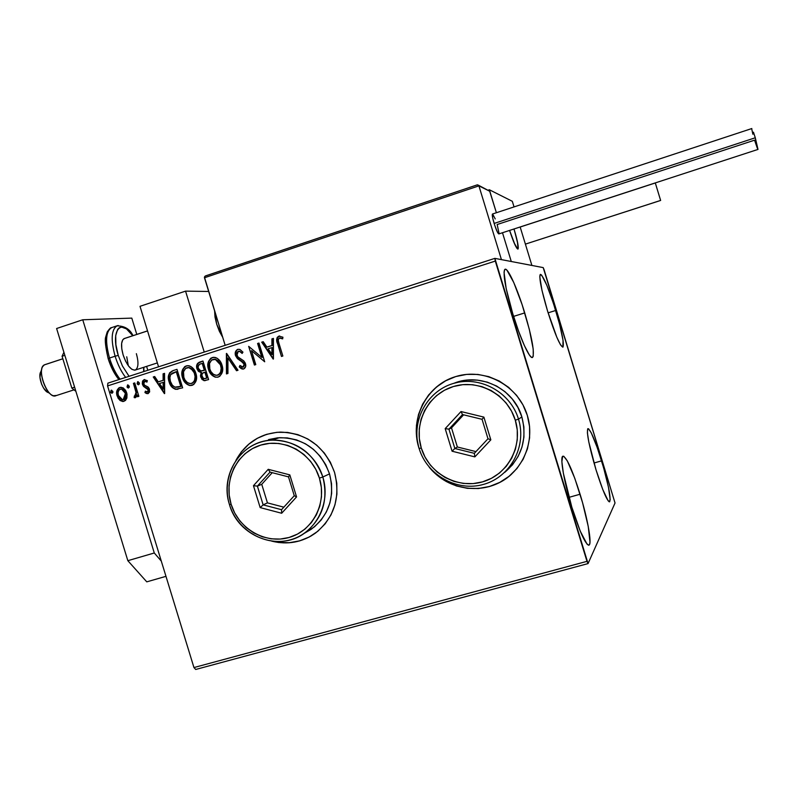 <?xml version="1.0" encoding="UTF-8"?>
<svg xmlns="http://www.w3.org/2000/svg" width="798" height="798" viewBox="0 0 798 798"><rect width="100%" height="100%" fill="white"/><g stroke="black" fill="none" stroke-linecap="round" stroke-linejoin="round"><path stroke-width="1.2" d="M509.064 476.316L499.767 482.391L489.463 486.491L478.541 488.476L467.438 488.266L456.566 485.882L446.341 481.443L433.504 471.768C453.912 492.915 490.231 494.281 511.538 474.192M418.76 447.498L419.818 450.641L418.76 447.498C409.643 418.431 426.74 385.244 455.758 376.566C484.645 367.449 518.461 385.574 527.318 415.379C535.288 441.134 523.099 470.421 499.718 482.451C476.406 494.63 445.853 487.877 429.254 467.239L437.035 475.169L446.242 481.513L456.466 485.962L467.349 488.336L478.451 488.546L489.374 486.571L499.688 482.461L508.984 476.386L516.905 468.556L523.139 459.279L527.428 448.905L529.603 437.833L529.563 426.511L527.318 415.379L522.949 404.865L516.635 395.399L508.625 387.349L499.229 381.015L488.835 376.656L477.832 374.422L466.66 374.392L455.758 376.566L445.543 380.846L436.386 387.05L428.646 394.94L422.611 404.207L418.491 414.501L416.436 425.414L416.536 436.556L418.76 447.498M309.255 536.984L299.569 540.874L289.295 542.7L278.821 542.411L272.657 541.244C286.532 544.535 299.559 542.64 311.769 535.568M334.561 472.416C340.756 497.324 334.382 517.553 315.459 533.104C302.153 542.381 287.569 545.064 271.689 541.134L278.662 542.51L289.135 542.8L299.42 540.964L309.105 537.074L317.813 531.269L325.215 523.757L331.01 514.83L334.961 504.835L336.906 494.152L336.776 483.199L334.561 472.416L330.352 462.222L324.317 453.015L316.696 445.164L307.779 438.97L297.943 434.661L287.549 432.416L277.016 432.297L266.751 434.312L257.156 438.361L248.577 444.296L241.345 451.858L235.919 460.396C245.654 442.73 260.537 433.294 280.547 432.097C306.881 433.194 324.886 446.631 334.561 472.416M555.687 310.482C561.912 331.519 564.326 343.739 562.939 347.13C560.056 346.232 554.939 334.222 547.578 311.11L541.982 290.382L539.807 276.946L539.997 274.971L540.635 274.392L541.692 275.21L546.849 285.305L553.503 303.559L559.548 324.098L563.059 340.437L562.849 347.18L560.535 344.876L556.824 337.235L547.578 311.11C541.303 289.774 538.879 277.554 540.316 274.452C543.348 275.689 548.475 287.699 555.687 310.482L548.106 312.836L555.687 310.482M580.086 494.231C587.577 518.5 592.156 543.797 589.054 545.114C585.542 544.815 579.787 532.146 571.807 507.099L563.348 473.214L561.882 461.713L562.62 456.376L563.767 456.247L567.338 460.935L574.789 478.301L582.56 502.68L588.246 526.49L589.991 542.161L589.532 544.525L588.545 545.214L587.059 544.166L580.226 531.099L571.807 507.099C564.046 481.962 559.797 457.214 562.819 456.197C566.51 456.845 572.266 469.523 580.086 494.231L568.974 497.354L580.086 494.231M524.735 312.906C532.156 338.153 534.78 352.985 532.595 357.394C530.042 359.878 520.376 338.921 512.795 313.833L506.171 288.567L504.047 272.258L504.486 269.884L505.483 269.215L506.979 270.243L513.762 282.512L522.082 304.557L529.313 329.335L533.214 349.145L533.244 356.267L532.426 357.474L531.079 356.995L529.244 354.801L524.386 345.614L518.59 331.2L512.795 313.833C505.304 288.158 502.68 273.325 504.915 269.335C507.688 266.961 517.413 288.667 524.735 312.906L513.583 316.387L524.735 312.906M601.582 460.855C608.395 484.047 611.088 497.693 609.662 501.792C607.138 501.244 602.56 490.511 595.946 469.603L588.814 442.062L587.398 432.865L587.737 428.745L588.555 428.785L591.288 432.915L597.233 447.588L603.637 467.847L608.495 487.319L610.211 499.738L609.223 501.812L608.106 500.725L602.749 489.473L595.946 469.603C589.064 446.012 586.36 432.366 587.857 428.656C590.5 429.464 595.079 440.187 601.582 460.855L594.001 463.01L601.582 460.855M195.709 669.472L588.056 563.587L615.039 502.999L543.209 267.609L494.87 258.372L107.89 383.14L107.56 385.913L495.299 261.076L586.979 561.343L193.954 667.557L107.56 385.913L193.954 667.557L195.709 669.472L193.954 667.557L586.979 561.343L588.056 563.587L615.039 502.999L544.106 269.794L543.209 267.609L494.87 258.372L588.056 563.587L195.709 669.472M126.882 397.973L127.012 394.092L126.004 391.08L123.371 388.047L120.917 387.269L118.722 387.978L116.857 390.98L116.787 394.681L118.144 398.272L120.269 400.596L122.922 401.504L125.476 400.476L126.882 397.973L126.702 392.816L125.466 390.182L123.012 387.818L119.77 387.469C116.787 389.304 115.9 392.117 117.087 395.888L119.81 400.237L122.533 401.484L124.019 401.314L126.882 397.973M134.742 382.92L133.426 383.339L136.019 392.516L135.7 395.379L134.363 395.948L134.174 397.574L135.032 397.763L136.298 396.905L136.937 394.771L137.535 396.746L138.862 396.327L134.742 382.92L133.426 383.339L136.019 392.516L134.174 397.574L135.321 397.713L136.937 394.771L137.535 396.746L138.862 396.327L134.742 382.92M148.079 393.653L149.645 391.868L149.336 388.796L147.979 386.95L144.468 385.135L143.63 383.17L144.707 381.274L146.962 382.102L147.331 380.616L144.059 379.668L142.543 381.085L142.283 383.758L143.53 386.382L148.099 389.504L147.77 391.888L145.366 391.15L144.947 392.556L146.413 393.484L148.079 393.653L149.515 389.324L148.458 387.389L144.468 385.135L143.76 383.948L144.707 381.274L146.962 382.102L147.331 380.616L144.059 379.668L142.463 384.446L143.53 386.382L148.219 389.813L147.49 392.027L145.366 391.15L144.947 392.556L148.079 393.653M172.957 370.651L169.605 372.796L168.478 375.908L168.657 380.127L170.543 385.215L172.318 387.519L175.37 389.264L182.652 387.838L176.986 369.354L172.957 370.651C168.548 372.816 167.251 376.526 169.076 381.773C170.034 385.614 172.238 388.137 175.69 389.324L182.652 387.838L176.986 369.354L172.957 370.651M202.941 361.025L197.505 363.489L196.637 365.773L196.926 368.736L198.473 371.379L201.136 372.596L200.458 375.928L202.044 379.499L204.408 380.676L208.627 379.589L202.941 361.025L199.44 362.152C196.847 363.479 196.009 365.674 196.926 368.736L201.136 372.596L200.707 377.065L203.929 380.636L208.627 379.589L202.941 361.025M226.632 353.424L226.452 373.933L227.929 373.464L227.899 357.963L236.527 370.731L238.013 370.262L226.403 353.494L226.452 373.933L227.929 373.464L227.899 357.963L236.527 370.731L238.013 370.262L226.632 353.424M257.594 343.489L261.854 357.424L248.677 346.342L254.412 365.055L255.779 364.616L251.51 350.661L264.697 361.783L258.961 343.05L257.594 343.489L258.981 343.12L257.594 343.489L261.854 357.424L248.677 346.342L254.412 365.055L255.779 364.616L251.51 350.661L264.697 361.783L258.961 343.05L257.594 343.489M279.031 343.519L278.293 340.566L278.652 338.691L279.958 337.973L282.662 338.881L282.921 337.205L278.861 336.128L277.215 337.404L276.677 339.489L281.475 356.457L282.861 356.018L279.031 343.519C277.913 341.344 278.053 339.529 279.46 338.053L282.662 338.881L282.921 337.205L278.861 336.128C276.427 337.993 275.998 340.537 277.594 343.768L281.475 356.457L282.861 356.018L279.031 343.519M273.425 359.01L273.425 338.402L271.919 338.891L271.919 345.494L266.891 347.1L263.21 341.684L261.714 342.162L273.195 359.09L273.425 338.402L271.919 338.891L271.919 345.494L266.891 347.1L263.21 341.684L261.714 342.162L273.425 359.01M237.704 349.344L235.44 351.948L235.51 355.599L237.405 358.631L243.52 362.93L244.278 365.015L243.769 366.631L242.163 367.1L239.949 365.444L239.24 366.93L241.196 368.616L243.629 369.005L245.594 366.771L245.195 362.91L243.689 360.826L237.894 356.876L236.697 354.013L237.096 352.307L238.393 351.23L240.507 351.788L242.123 353.444L242.951 352.147L239.999 349.494L237.704 349.344C235.42 350.711 234.692 352.786 235.51 355.599L244.128 364.147L243.061 367.08L239.949 365.444L239.24 366.93L242.113 369.015L243.629 369.005C245.614 367.838 246.223 366.043 245.465 363.639L243.899 361.015L237.894 356.876L236.886 355.18L238.393 351.23L239.57 351.27L242.123 353.444L242.951 352.147L239.749 349.394L237.704 349.344M221.994 365.045L219.6 360.447L217.036 358.202L213.864 357.255L210.742 358.262L208.378 361.733L207.839 366.023L208.767 370.292L210.881 374.112L215.011 377.075L217.505 377.235L219.799 376.277L222.373 371.958L221.994 365.045C220.936 361.384 218.742 358.861 215.41 357.474L212.228 357.524C208.039 360.207 206.792 364.187 208.487 369.454C209.575 373.334 211.899 375.908 215.47 377.195L218.323 377.035C222.482 374.312 223.699 370.322 221.994 365.045M195.889 373.384L193.505 368.796L190.961 366.561L187.809 365.624L184.717 366.621L182.383 370.063L181.854 374.332L182.782 378.581L184.877 382.382L189.635 385.504L193.734 384.556L196.278 380.267L195.889 373.384C194.802 369.584 192.518 367.04 189.036 365.753L186.193 365.883C182.044 368.546 180.807 372.506 182.503 377.753C183.61 381.733 186.014 384.317 189.695 385.514L192.268 385.314C196.388 382.611 197.595 378.631 195.889 373.384M164.647 393.554L164.548 373.354L163.091 373.823L163.131 380.297L158.273 381.853L154.692 376.516L153.246 376.975L164.428 393.633L164.548 373.354L163.091 373.823L163.131 380.297L158.273 381.853L154.692 376.516L153.246 376.975L164.647 393.554M139.321 382.87L137.625 381.743L137.346 384.087L138.433 384.796L139.361 383.978L139.321 382.87L137.745 381.693L137.116 383.579L138.293 384.796L139.321 382.87M129.216 386.112L127.53 384.985L127.251 387.329L128.328 388.037L129.256 387.21L129.216 386.112L127.65 384.935L127.032 386.821L128.209 388.028L129.216 386.112M112.827 391.369L111.032 390.312L110.872 392.576L111.949 393.284L112.867 392.466L112.827 391.369L111.271 390.202L110.643 392.067L111.84 393.284L112.827 391.369M125.446 393.444L123.171 399.718M266.702 434.331C253.375 438.71 243.3 447.129 236.477 459.598L241.515 451.808L248.747 444.237L257.325 438.311M455.858 376.536L455.538 376.636C427.628 384.806 410.431 416.416 418.092 444.626L416.646 436.506L416.556 425.364L418.601 414.451L422.721 404.167L428.755 394.9L436.496 387.02L445.643 380.816M277.654 342.831L277.923 343.729C276.337 340.507 276.756 337.963 279.19 336.098L279.679 335.988M282.692 338.711L279.988 337.973M280.038 337.963L280.537 337.963M281.704 338.292L282.452 338.601M279.669 335.988L277.275 337.933L277.415 341.933M273.425 358.881L261.714 342.162L263.25 341.744L262.053 342.133L273.425 358.881M267.23 347.07L272.258 345.464L271.919 338.891L273.425 338.482L272.258 338.861L272.258 345.464L267.23 347.07M272.258 354.482L272.258 347.569L272.258 354.482L268.068 348.836L271.919 347.609L272.258 354.482M264.697 361.783L251.51 350.661L264.697 361.783M254.742 364.945L248.677 346.342L254.742 364.945M262.203 357.374L257.934 343.449L262.203 357.374M242.303 353.175L238.921 351.15M243.35 369.065L239.24 366.93L240.178 365.674L239.6 366.881L241.555 368.566M242.971 367.1L244.477 364.097L242.921 361.953L240.308 360.676L235.879 355.549C235.051 352.746 235.779 350.671 238.073 349.305L236.617 350.292L235.609 352.806L236.637 357.195M237.156 357.923L242.363 361.594M242.752 361.833L244.477 364.097M244.587 364.526L243.609 366.95M241.964 368.776L242.752 369.025M239.031 351.13L242.113 352.955M236.856 370.621L227.899 357.963L236.856 370.621M226.822 373.813L226.772 353.634L226.822 373.813M215.39 377.015L215.839 377.135C212.278 375.848 209.954 373.274 208.867 369.404L208.867 369.404C207.171 364.137 208.418 360.157 212.607 357.474L210.373 358.861M209.914 359.389L209.585 359.888M209.066 360.876L208.238 364.227L208.867 369.404L211.261 374.053L214.453 376.646M213.884 359.21L214.542 359.16M215.3 359.23L218.163 360.756L220.787 364.776M217.405 375.24L215.5 375.23C212.607 374.232 210.722 372.167 209.844 369.025C208.448 364.776 209.455 361.574 212.857 359.419L215.32 359.379L221.016 365.434L221.535 369.614L220.188 373.504M219.241 374.471L218.373 374.98M218.054 375.09C221.405 372.885 222.393 369.674 221.016 365.434L220.637 365.484C222.014 369.723 221.026 372.945 217.674 375.15L217.734 375.18M221.016 365.434L215.699 359.329L213.834 359.22M197.046 365.544L197.924 370.102L199.44 371.798L201.525 372.536L200.847 375.868L201.874 378.701L203.5 380.287L205.375 380.586L204.308 380.576L200.707 377.065L201.525 372.536L197.315 368.686C196.398 365.624 197.236 363.429 199.829 362.102L202.961 361.095L198.961 362.491L197.236 364.756M203.999 370.432L202.094 370.88M202.562 363.319L204.677 370.212L200.767 370.871L198.273 368.307C197.704 365.993 198.493 364.516 200.637 363.858L202.562 363.319L204.677 370.212L202.562 363.319M205.166 378.631L205.684 378.501M205.256 372.107L207.081 378.053L203.909 378.691L202.044 376.606C201.455 374.422 202.173 373.015 204.188 372.387L205.256 372.107L207.081 378.053L205.256 372.107M205.305 378.561L203.241 378.422L201.834 375.24L202.463 373.324L204.877 372.167L206.702 378.112L205.305 378.561M191.021 385.514L190.084 385.444C186.413 384.257 184.009 381.673 182.902 377.693L182.902 377.693C181.206 372.447 182.443 368.496 186.592 365.833L184.378 367.2M183.091 369.205L182.253 374.282L183.181 378.521L185.276 382.322L188.448 384.915M189.375 385.284L190.034 385.434M187.859 367.559L188.518 367.509M189.266 367.579L193.046 370.092L194.941 373.763L195.46 377.913L194.123 381.793M193.196 382.751L192.328 383.249M192.019 383.369C195.33 381.175 196.308 377.973 194.941 373.763L194.542 373.813C195.919 378.033 194.941 381.245 191.62 383.429L189.725 383.559C186.712 382.651 184.747 380.576 183.839 377.324C182.453 373.095 183.45 369.903 186.822 367.768L188.996 367.659L191.161 368.706L194.941 373.763L192.039 369.035L189.964 367.778L187.759 367.579M177.984 389.215L176.089 389.254C172.647 388.067 170.443 385.554 169.485 381.713L169.485 381.713C167.67 376.466 168.957 372.756 173.366 370.601L172.607 370.871M171.879 371.21L170.014 372.746L169.036 375.02L169.256 380.895L171.839 386.461L173.735 388.277L176.637 389.304M177.196 389.304L177.974 389.215M181.136 386.302L180.248 386.591L181.136 386.302L176.637 371.629L181.136 386.302M179.769 386.731L178.293 387.11M177.645 387.23L180.258 386.581M176.238 371.678L180.737 386.372L175.809 387.349C172.986 386.481 171.181 384.486 170.403 381.354L169.864 377.344L170.662 374.621L176.637 371.629L180.737 386.372L174.852 387.12L172.348 385.215L170.403 381.354L169.844 377.923L170.592 374.741L172.159 373.215L176.238 371.678M164.647 393.274L153.246 376.975L154.732 376.576L153.675 376.915L164.647 393.274M158.692 381.783L163.54 380.237L163.091 373.823L164.548 373.434L163.51 373.763L163.54 380.237L158.692 381.783M163.59 389.085L163.55 382.302L163.59 389.085L159.42 383.559L163.141 382.372L163.59 389.085M148.029 393.663L144.947 392.556L145.685 391.419L145.366 392.486L147.66 393.643M147.62 392.008L148.637 389.743L147.949 388.626L143.53 386.382L142.463 384.446L144.059 379.668L144.727 379.549L143.381 380.357L142.652 382.282M146.692 381.524L145.146 381.205M142.682 383.519L143.959 386.312L146.214 387.668M146.662 387.848L147.949 388.626M148.169 388.865L148.518 389.434M148.717 390.052L148.059 391.898M138.593 384.696L137.116 383.579L138.114 381.663L137.465 382.691L137.785 384.047M137.954 396.616L136.937 394.771L137.954 396.616M135.381 397.693L134.174 397.574L134.782 396.027L134.613 397.504L135.381 397.693M135.291 395.958L136.448 392.446L133.426 383.339L134.762 382.99L133.864 383.279L136.488 392.935L135.67 395.828M128.508 387.928L127.032 386.821L128.019 384.905L127.7 387.279M122.533 401.484L123.69 401.404L119.81 400.237L117.525 395.818C116.338 392.047 117.236 389.234 120.219 387.399L118.064 389.035M117.675 389.773L117.077 393.374L117.735 396.436L119.78 399.718L122.363 401.314M120.957 388.985L121.865 388.925L126.084 394.252M122.433 389.055L123.959 390.003L125.825 393.155C126.742 395.968 126.124 398.122 123.959 399.589L122.523 399.778L118.393 395.459C117.466 392.656 118.104 390.531 120.279 389.105L121.416 388.995L125.386 393.224C126.303 396.047 125.685 398.192 123.52 399.668L123.53 399.688M126.184 394.99L125.735 397.863L124.169 399.519M112.129 393.185L110.643 392.067L111.64 390.162L111.002 391.18L111.331 392.536M268.068 348.836L271.919 347.609L271.928 354.521L268.068 348.836M209.844 369.025L209.525 363.459L211.66 360.018L215.48 359.419L218.742 361.793L220.418 364.826L221.166 368.257L220.617 372.117L218.871 374.531L216.358 375.339L213.345 374.262L210.951 371.599L209.844 369.025M203.61 370.481L200.867 370.89L198.722 369.334L198.074 366.851L199.35 364.407L202.183 363.359L204.298 370.262L203.61 370.481M183.839 377.324L183.52 371.788L185.635 368.367L188.867 367.639L192.657 370.142L194.323 373.155L195.071 376.576L194.532 380.417L192.797 382.821L190.313 383.619L187.321 382.541L184.946 379.888L183.839 377.324M159.42 383.559L163.141 382.372L163.181 389.145L159.42 383.559M118.393 395.459L118.044 392.706L118.882 390.132L121.136 388.975L123.52 390.072L125.615 394.132L124.917 398.621L123.52 399.668L121.785 399.618L119.65 397.953L118.393 395.459M495.299 261.076L107.56 385.913L107.89 383.14L494.87 258.372L495.299 261.076M222.732 337.364L216.687 324.178L215.001 317.006L214.592 310.791L216.687 324.178L219.38 331.31L222.732 337.364M185.555 291.13L208.667 291.469L185.555 291.13L140.009 306.322L185.555 291.13L204.228 352.078L185.555 291.13M140.009 306.322L158.553 366.811L140.009 306.322M514.501 230.682C517.633 241.265 518.79 247.39 517.972 249.046C516.356 248.667 513.563 242.462 509.593 230.423L514.102 242.861L517.732 249.076L518.291 247.879L517.862 243.949L514.501 230.682M488.316 190.124L489.374 189.764L512.316 201.305L514.032 206.911L512.316 201.305L489.374 189.764L496.386 212.727L489.374 189.764L488.316 190.124M511.279 261.505L531.897 265.445L511.279 261.505L502.491 232.737L511.279 261.505L501.433 259.629L478.92 185.874L501.433 259.629L511.279 261.505L502.491 232.737L511.279 261.505M520.156 226.971L531.897 265.445L520.156 226.971M56.409 395.459L53.506 395.738C46.104 394.342 38.184 372.816 42.773 366.462L44.399 364.856C35.8 368.337 47.76 400.007 55.98 395.668L74.015 389.843M41.775 369.185L40.828 371.748C37.556 376.317 43.182 391.599 48.488 392.626L49.975 393.554M147.55 330.921L123.89 338.701L147.55 330.921M62.843 358.791L44.399 364.856L62.843 358.791M518.092 248.916L517.972 249.046C516.356 248.667 513.563 242.462 509.593 230.423L515.109 245.106L517.004 248.447L518.092 248.916L517.383 241.535L513.982 228.986C517.304 239.859 518.67 246.502 518.092 248.916M45.396 364.526L44.399 364.856M47.262 392.067L43.591 388.127L41.576 384.117L39.97 377.564L40.508 372.387M489.842 191.301L478.63 185.306L478.92 185.874L204.468 277.754L204.438 277.135L225.166 345.325L204.468 277.754L478.92 185.874L489.842 191.301L496.386 212.727L489.533 190.742M206.014 275.749L477.094 184.927L205.345 276.008M204.727 276.527L205.276 276.048L204.727 276.527M477.394 184.817L478.63 185.306L477.094 184.927M751.836 128.538L492.436 214.034C491.967 214.871 492.536 218.004 494.132 223.44L755.287 137.775L753.462 132.179L755.287 137.775L494.132 223.44C496.286 230.133 497.862 233.634 498.86 233.924L758 149.416L755.287 137.775L757.691 148.997M757.332 148.228L754.559 140.169L497.154 224.517L499.039 233.355M752.873 134.244L751.756 129.057M495.229 218.921L492.615 214.024M492.526 214.004L492.695 217.964L494.76 225.405L497.354 231.989L498.93 233.834M525.383 244.128L660.624 200.428L655.298 182.971L660.644 200.448L525.383 244.128L660.634 200.448L655.318 182.991L660.624 200.428M74.603 387.18L71.83 388.077L62.064 356.247L64.838 355.339L62.064 356.247L63.9 352.297L62.064 356.247L71.83 388.077L74.603 387.18M75.89 391.349L71.83 388.077L75.89 391.349M146.772 581.852L127.84 560.685L56.608 328.517L82.743 319.769L131.8 318.113L136.797 334.422L131.8 318.113L82.743 319.769L154.283 552.984L82.743 319.769L56.608 328.517L127.84 560.685L154.283 552.984L127.84 560.685L146.772 581.852L165.974 576.336L146.772 581.852M161.296 561.094L154.283 552.984L161.296 561.094M146.603 366.392L147.79 370.272L146.603 366.392M136.368 353.664C138.772 362.442 138.433 367.888 135.381 370.013C130.992 370.471 126.912 365.444 123.131 354.94L125.535 361.035L128.588 366.083L131.81 369.294L134.702 370.192M128.318 365.723L126.742 356.796M119.221 379.489L112.518 369.155L108.159 358.641L109.506 358.043C105.007 341.225 105.775 331.06 111.81 327.539M118.254 355.409C110.224 330.601 120.997 317.404 132.787 335.739L126.473 328.886L121.476 327.03L119.381 327.669L117.675 329.345L115.7 335.529L115.89 344.696L118.254 355.409L115.112 356.207L118.254 355.409L122.413 365.943L129.067 376.317M117.306 325.714C111.341 329.215 110.603 339.389 115.112 356.207C110.683 339.798 111.301 329.684 116.967 325.843L118.184 325.504M132.997 335.669C130.054 329.235 124.717 325.953 116.967 325.843L111.461 327.669C105.745 331.519 105.087 341.644 109.506 358.043L115.112 356.207L109.506 358.043C112.179 366.541 115.7 373.594 120.069 379.21M125.655 377.414C121.306 371.788 117.785 364.716 115.112 356.207M106.922 353.205L105.645 343.07L106.613 335.24M143.64 367.349L143.64 371.609M124.528 338.462L122.762 339.778L121.635 343.409L121.765 348.736L123.131 354.94C120.747 346.123 121.077 340.666 124.119 338.591L147.54 330.881M109.506 358.043L108.159 358.641C110.862 367.17 114.433 374.152 118.892 379.589M304.178 533.393L311.16 529.313C329.055 515.418 335.17 496.945 329.524 473.882L322.831 476.995C328.577 500.476 322.362 519.269 304.178 533.393C278.492 552.176 238.143 536.336 229.475 504.605L231.101 504.246C223.42 479.798 237.166 452.097 260.796 445.075C284.307 437.693 311.978 453.144 319.429 478.132L322.831 476.995C314.941 450.581 285.684 434.262 260.836 442.082C235.869 449.513 221.355 478.77 229.475 504.605C219.42 474.81 241.455 440.905 271.938 440.127C296.676 440.496 313.644 452.785 322.831 476.995L329.524 473.882C320.497 450.092 303.819 438.022 279.48 437.673L264.068 441.224M231.101 504.246L234.682 512.954L239.799 520.825L246.263 527.588L253.834 532.964L262.233 536.765L271.13 538.83L280.198 539.069L289.095 537.473L297.464 534.101L304.996 529.074L311.39 522.56L316.387 514.84L319.799 506.181L321.474 496.935L321.355 487.458L319.429 478.132L315.789 469.304L310.572 461.334L303.978 454.531L296.277 449.164L287.769 445.424L278.781 443.469L269.674 443.349L260.796 445.075L252.477 448.576L245.056 453.703L238.792 460.247L233.924 467.967L230.632 476.566L229.036 485.703L229.196 495.049L231.101 504.246L229.475 504.605C237.225 530.54 265.754 547.059 290.741 539.717C315.838 532.765 331.08 503.309 322.831 476.995L319.429 478.132C327.24 503.019 312.836 530.889 289.095 537.473C265.455 544.435 238.442 528.805 231.101 504.246M260.168 507.598L253.465 485.693L268.218 469.314L289.814 474.88L296.557 496.905L281.674 513.254L260.168 507.598L281.674 513.254L296.557 496.905L294.272 495.718L281.544 509.693L263.141 504.865L267.43 502.87L283.849 507.169L267.43 502.87L263.141 504.865L257.405 486.122L261.744 484.306L267.43 502.87L261.744 484.306L257.405 486.122L270.033 472.117L288.507 476.875L294.272 495.718L281.544 509.693L281.674 513.254L281.544 509.693L263.141 504.865L260.168 507.598L263.141 504.865L257.405 486.122L253.465 485.693L260.168 507.598M305.444 532.645L314.482 526.81L321.135 520.047L326.332 512.017L329.883 503.029L331.639 493.423L331.509 483.578L329.524 473.882L325.744 464.715L320.317 456.446L313.464 449.384L305.454 443.808L296.607 439.927L287.26 437.903L277.794 437.793L268.557 439.588M272.238 472.685L261.744 484.306L272.238 472.685M294.272 495.718L296.557 496.905L289.814 474.88L288.507 476.875L294.272 495.718M288.507 476.875L289.814 474.88L268.218 469.314L270.033 472.117L288.507 476.875M270.033 472.117L268.218 469.314L253.465 485.693L257.405 486.122L270.033 472.117M419.12 448.516L421.264 448.017C413.354 422.79 428.207 394.013 453.364 386.531C478.391 378.671 507.628 394.411 515.309 420.207L518.5 419.13C510.381 391.858 479.468 375.24 453.015 383.559C426.441 391.469 410.761 421.873 419.12 448.516C410.761 421.873 426.441 391.469 453.015 383.559C479.468 375.24 510.381 391.858 518.5 419.13L521.872 416.965C513.952 388.696 480.326 372.227 453.962 383.279L467.349 380.087L477.394 380.117L487.289 382.132L496.635 386.062L505.074 391.758L512.276 399L517.952 407.519L521.872 416.965L518.5 419.13C527.009 446.291 510.521 476.905 483.807 484.316C457.214 492.127 427.09 475.279 419.12 448.516C427.09 475.279 457.214 492.127 483.807 484.316C510.521 476.905 527.009 446.291 518.5 419.13L515.309 420.207L511.528 411.11L506.062 402.91L499.129 395.928L490.999 390.431L482.002 386.641L472.476 384.696L462.81 384.666L453.364 386.531L444.506 390.222L436.566 395.599L429.853 402.431L424.616 410.461L421.035 419.379L419.259 428.855L419.339 438.521L421.264 448.017L424.985 456.985L430.331 465.094L437.134 472.027L445.114 477.523L453.982 481.384L463.419 483.438L473.044 483.608L482.501 481.882L491.428 478.321L499.468 473.054L506.321 466.261L511.708 458.222L515.408 449.234L517.284 439.658L517.254 429.853L515.309 420.207C523.358 445.892 507.777 474.87 482.501 481.882C457.334 489.284 428.815 473.354 421.264 448.017L419.12 448.516M504.795 472.316C521.752 457.623 527.448 439.169 521.872 416.965L523.897 426.97L523.927 437.154L521.982 447.099L518.131 456.426L512.525 464.775L504.795 472.316M452.087 451.219L445.184 428.626L461.005 411.549L483.877 417.105L490.83 439.848L474.86 456.885L452.087 451.219L474.86 456.885L490.83 439.848L487.987 438.75L474.341 453.334L454.85 448.496L457.364 447L475.957 451.608L457.364 447L454.85 448.496L448.945 429.154L451.508 427.858L457.364 447L451.508 427.858L448.945 429.154L462.491 414.551L482.052 419.309L487.987 438.75L474.341 453.334L474.86 456.885L474.341 453.334L454.85 448.496L452.087 451.219L454.85 448.496L448.945 429.154L445.184 428.626L452.087 451.219M463.598 414.82L451.508 427.858L463.598 414.82M487.987 438.75L490.83 439.848L483.877 417.105L482.052 419.309L487.987 438.75M482.052 419.309L483.877 417.105L461.005 411.549L462.491 414.551L482.052 419.309M462.491 414.551L461.005 411.549L445.184 428.626L448.945 429.154L462.491 414.551M157.356 362.91L134.972 370.142M62.833 358.761L44.648 364.736M477.314 184.837L205.694 275.849M520.166 227.031L655.298 182.971M111.461 327.669C110.932 327.32 109.516 328.736 107.211 331.918L105.685 337.065C104.718 339.958 105.545 347.13 108.149 358.591M143.849 367.279L143.939 371.519M279.48 437.673L271.938 440.127"/></g></svg>
